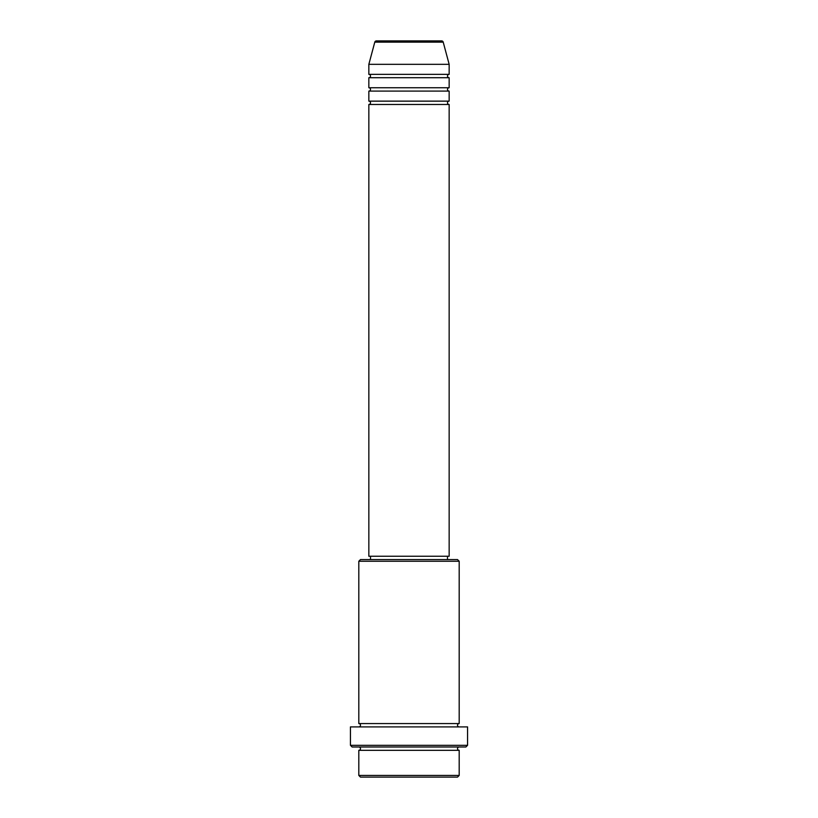 <?xml version="1.0" encoding="UTF-8"?>
<svg xmlns="http://www.w3.org/2000/svg" width="818" height="818" viewBox="0 0 818 818"><rect width="100%" height="100%" fill="white"/><g stroke="black" fill="none" stroke-linecap="round" stroke-linejoin="round"><path stroke-width="1.23" d="M443.213 42.137L374.787 42.137A1.677 1.677 0 0 1 376.403 40.9L441.597 40.9A1.677 1.677 0 0 1 443.213 42.137L449.154 64.325L368.846 64.325L368.846 74.366A1.677 1.677 0 0 1 370.513 76.033A1.677 1.677 0 0 1 368.846 77.71L368.846 87.751A1.677 1.677 0 0 1 370.513 89.418A1.677 1.677 0 0 1 368.846 91.095L368.846 101.135A1.677 1.677 0 0 1 370.513 102.812A1.677 1.677 0 0 1 368.846 104.479L368.846 556.24L449.154 556.24L449.154 104.479L368.846 104.479M449.154 64.325L449.154 74.366A1.677 1.677 0 0 0 447.487 76.033A1.677 1.677 0 0 0 449.154 77.71L449.154 87.751A1.677 1.677 0 0 0 447.487 89.418A1.677 1.677 0 0 0 449.154 91.095L449.154 101.135A1.677 1.677 0 0 0 447.487 102.812A1.677 1.677 0 0 0 449.154 104.479M457.518 777.1L360.482 777.1L358.805 775.423L459.195 775.423L457.518 777.1M358.805 561.26L360.482 559.584L457.518 559.584L459.195 561.26L358.805 561.26L358.805 723.562A1.677 1.677 0 0 1 360.482 725.229A1.677 1.677 0 0 1 358.805 726.905M465.892 746.987L352.108 746.987L350.441 745.31L467.559 745.31L465.892 746.987M358.805 746.987A1.677 1.677 0 0 1 360.482 748.654A1.677 1.677 0 0 1 358.805 750.331L358.805 775.423M459.195 746.987A1.677 1.677 0 0 0 457.518 748.654A1.677 1.677 0 0 0 459.195 750.331L358.805 750.331M459.195 561.26L459.195 723.562A1.677 1.677 0 0 0 457.518 725.229A1.677 1.677 0 0 0 459.195 726.905M449.154 91.095L368.846 91.095M449.154 101.135L368.846 101.135M370.513 556.24L370.513 559.584M447.487 556.24L447.487 559.584M459.195 723.562L358.805 723.562M467.559 745.31L467.559 726.905L350.441 726.905L350.441 745.31M459.195 750.331L459.195 775.423M374.787 42.137L368.846 64.325M449.154 74.366L368.846 74.366M449.154 77.71L368.846 77.71M449.154 87.751L368.846 87.751"/></g></svg>
